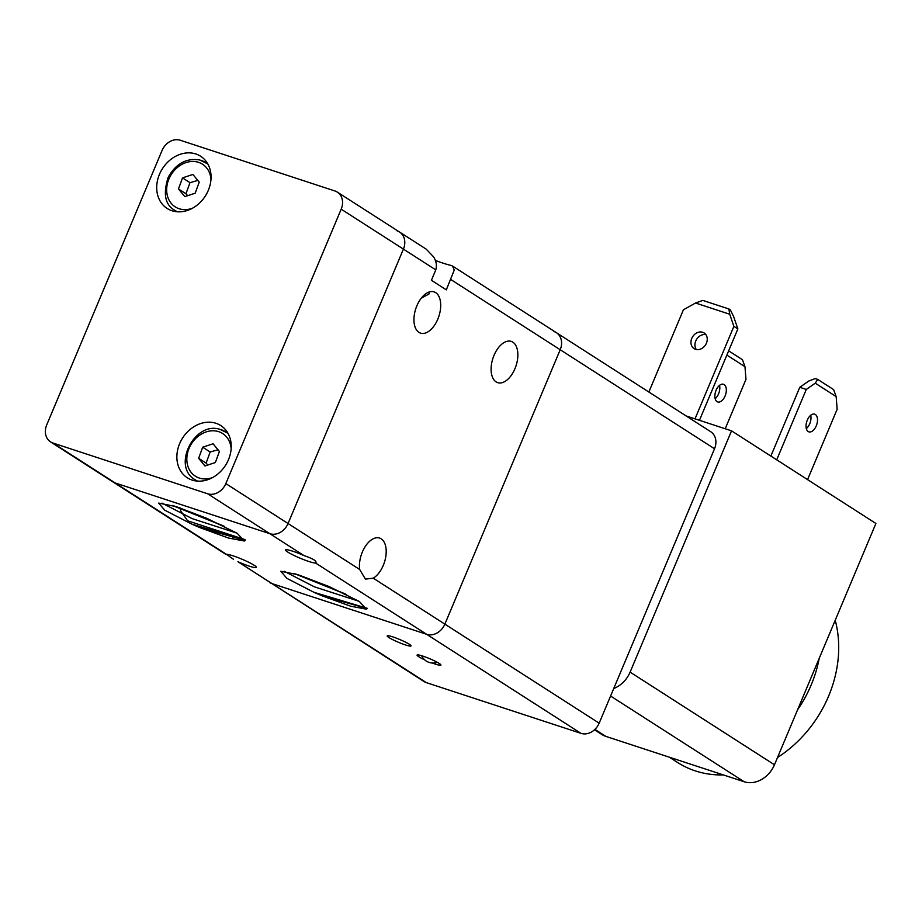 <?xml version="1.0" encoding="UTF-8"?>
<svg xmlns="http://www.w3.org/2000/svg" width="922" height="922" viewBox="0 0 922 922"><rect width="100%" height="100%" fill="white"/><g stroke="black" fill="none" stroke-linecap="round" stroke-linejoin="round"><path stroke-width="1.38" d="M435.288 260.396A31.014 3.688 -157.2 0 0 442.963 263.116A31.014 3.688 -157.2 0 0 450.881 265.386L452.575 266.066L454.235 270.1L446.306 289.854L431.404 280.288L435.783 269.881C437.04 265.352 436.279 260.995 433.513 256.812L426.218 249.159L399.572 232.056A15.501 12.712 122.7 0 1 404.055 237.899A15.501 12.712 122.7 0 1 403.41 249.113L288.056 523.523A15.501 12.712 122.7 0 1 280.265 532.386A15.501 12.712 122.7 0 1 269.881 533.711L115.215 482.978A15.501 12.712 122.7 0 1 112.807 481.837A15.501 12.712 -57.3 0 0 115.215 482.978L52.992 443.044A15.501 12.712 122.7 0 1 50.583 441.903A15.501 12.712 122.7 0 1 46.1 436.06A15.501 12.712 122.7 0 1 46.745 424.846L162.088 150.436A15.501 12.712 122.7 0 1 169.89 141.573A15.501 12.712 122.7 0 1 180.274 140.248L334.94 190.981A15.501 12.712 122.7 0 1 337.348 192.122A15.501 12.712 122.7 0 1 341.832 197.976A15.501 12.712 122.7 0 1 341.186 209.179L225.832 483.589A15.501 12.712 122.7 0 1 218.041 492.452A15.501 12.712 122.7 0 1 207.657 493.777L52.992 443.044M233.531 559.308L226.409 554.329A16.538 1.971 22.8 0 1 233.185 555.874A16.538 1.971 22.8 0 1 248.94 562.374A16.538 1.971 22.8 0 1 256.397 567.387A16.538 1.971 22.8 0 1 249.113 566.096A16.538 1.971 22.8 0 1 237.98 561.752L423.924 681.485A15.501 12.712 -57.3 0 0 426.333 682.626L272.013 583.603A15.501 12.712 122.7 0 1 269.604 582.45A15.501 12.712 -57.3 0 0 272.013 583.603L426.69 634.324A15.501 12.712 -57.3 0 0 437.063 632.999A15.501 12.712 -57.3 0 0 444.865 624.136L560.207 349.738A15.501 12.712 -57.3 0 0 560.853 338.524A15.501 12.712 -57.3 0 0 556.381 332.681A15.501 12.712 122.7 0 1 560.853 338.524A15.501 12.712 122.7 0 1 560.207 349.738L714.527 448.76A15.501 12.712 -57.3 0 0 715.172 437.547A15.501 12.712 -57.3 0 0 710.689 431.703L556.381 332.681A15.501 12.712 122.7 0 0 553.972 331.54M180.447 509.347A21.713 12.147 108.2 0 0 180.597 510.742L187.604 520.78L245.137 539.658M514.937 368.731A21.713 12.147 -71.8 0 1 497.719 382.653A21.713 12.147 -71.8 0 1 494.031 355.316A21.713 12.147 -71.8 0 1 511.249 341.405A21.713 12.147 -71.8 0 1 514.937 368.731M180.366 507.999A21.713 12.147 108.2 0 0 180.424 509.048M383.275 565.393A21.713 12.147 -71.8 0 1 373.226 578.175L365.423 579.108L359.684 569.485A21.713 12.147 -71.8 0 1 362.369 551.978A21.713 12.147 -71.8 0 1 379.587 538.068A21.713 12.147 -71.8 0 1 383.275 565.393M303.926 555.551C313.549 558.882 317.399 561.348 315.485 562.973A16.538 1.971 22.8 0 1 308.709 561.44A16.538 1.971 22.8 0 1 292.954 554.929A16.538 1.971 22.8 0 1 285.497 549.915A16.538 1.971 22.8 0 1 292.781 551.218A16.538 1.971 22.8 0 1 303.926 555.551L269.881 533.711L115.215 482.978L226.409 554.329M316.062 562.581L315.485 562.973L580.998 733.359A15.501 12.712 -57.3 0 0 591.382 732.033A15.501 12.712 -57.3 0 0 599.173 723.171L714.527 448.76M421.262 298.175L428.949 294.037L429.156 292.009M437.777 319.219A21.713 12.147 -71.8 0 1 420.559 333.142A21.713 12.147 -71.8 0 1 416.871 305.804A21.713 12.147 -71.8 0 1 434.089 291.882A21.713 12.147 -71.8 0 1 437.777 319.219M367.359 608.612L321.951 595.75A50.284 5.981 22.8 0 1 313.987 592.316L286.857 578.348L280.841 571.271L298.279 574.786L329.119 586.576L359.35 601.478L366.472 609.188L350.544 606.18L321.951 595.75M367.417 608.37L313.987 592.316M346.557 594.552L294.464 573.634M345.001 593.791L295.893 574.049M245.194 540.43L199.786 527.568A50.284 5.981 22.8 0 1 191.822 524.134L164.704 510.166L158.676 503.089L176.114 506.604L206.954 518.394L237.185 533.296L244.307 541.007L228.379 538.01L199.786 527.568M245.252 540.188L191.822 524.134M224.392 526.381L172.299 505.452M222.836 525.621L173.728 505.867M236.873 533.1L192.168 518.637L162.018 503.101M359.027 601.282L314.333 586.818L284.183 571.271M397.163 230.915A15.501 12.712 122.7 0 1 399.572 232.056L337.348 192.122M599.173 723.171L444.865 624.136A15.501 12.712 122.7 0 1 437.063 632.999A15.501 12.712 122.7 0 1 426.69 634.324L272.013 583.603L237.98 561.752M388.957 637.575A12.92 1.533 22.8 0 1 387.217 635.903A12.92 1.533 22.8 0 1 396.183 638.082A12.92 1.533 22.8 0 1 409.299 644.248A12.92 1.533 22.8 0 1 411.039 645.919A12.92 1.533 22.8 0 1 402.073 643.74A12.92 1.533 22.8 0 1 388.957 637.575M424.696 659.852A12.92 1.533 22.8 0 1 418.819 656.741A12.92 1.533 22.8 0 1 417.078 655.069A12.92 1.533 22.8 0 1 426.056 657.248A12.92 1.533 22.8 0 1 439.172 663.414A12.92 1.533 22.8 0 1 440.912 665.085A12.92 1.533 22.8 0 1 432.164 662.987M426.333 682.626L580.998 733.359M373.226 578.175L444.865 624.136L560.207 349.738L450.685 279.447M797.576 709.802A113.717 93.26 -57.3 0 0 811.164 684.988A113.717 93.26 -57.3 0 0 819.209 658.354M835.217 620.252A113.717 93.26 122.7 0 1 828.59 696.168A113.717 93.26 122.7 0 1 777.523 757.504M723.367 774.929A113.717 93.26 122.7 0 1 677.624 762.506L669.395 757.227M686.141 415.949L731.538 430.839L630.106 672.126A25.839 21.194 122.7 0 1 617.118 686.902A25.839 21.194 122.7 0 1 613.752 688.492M594.494 729.786L601.778 734.454A25.839 21.194 -57.3 0 0 605.789 736.355L744.181 781.752A25.839 21.194 -57.3 0 0 761.48 779.539A25.839 21.194 -57.3 0 0 774.468 764.764L875.9 523.477L731.538 430.839M716.117 390.225A9.301 5.209 -71.8 0 1 723.493 384.267A9.301 5.209 -71.8 0 1 725.084 395.976A9.301 5.209 -71.8 0 1 717.696 401.946A9.301 5.209 -71.8 0 1 716.117 390.225M715.161 398.696A9.301 5.209 108.2 0 0 718.561 393.844A9.301 5.209 108.2 0 0 719.529 385.384M807.292 420.132A9.301 5.209 -71.8 0 1 814.668 414.162A9.301 5.209 -71.8 0 1 816.258 425.883A9.301 5.209 -71.8 0 1 808.871 431.853A9.301 5.209 -71.8 0 1 807.292 420.132M806.335 428.592A9.301 5.209 108.2 0 0 809.735 423.751A9.301 5.209 108.2 0 0 810.703 415.28M705.872 334.628A9.301 7.63 -57.3 0 0 695.764 340.956A9.301 7.63 -57.3 0 0 696.317 349.519M691.777 338.397A9.301 7.63 122.7 0 1 704.131 332.969A9.301 7.63 122.7 0 1 706.425 343.203A9.301 7.63 122.7 0 1 694.082 348.631A9.301 7.63 122.7 0 1 691.777 338.397M648.858 392.023L683.409 309.815L695.534 303.015L702.841 300.422L728.887 308.962L729.717 314.229L733.889 326.365L737.865 328.923L733.705 316.788L730.374 309.919L728.887 308.962M695.534 303.015L729.717 314.229M808.732 381.051L799.777 387.309L806.289 389.453L815.244 383.183L817.687 379.38L815.244 378.585L808.732 381.051M770.873 456.079L799.777 387.309M776.704 459.824L806.289 389.453M817.687 379.38L833.615 389.603L836.15 396.598L837.153 409.253L807.568 479.624M726.87 355.074L744.976 366.691L742.441 359.695L728.645 350.844M744.976 366.691L745.979 379.345L725.199 428.765M695.004 418.853L733.889 326.365M699.452 420.317L737.865 328.923M815.244 383.183L836.15 396.598M195.81 153.962A31.014 25.436 122.7 0 1 200.627 156.244A31.014 25.436 122.7 0 1 206.92 193.286A31.014 25.436 122.7 0 1 171.941 210.735A31.014 25.436 122.7 0 1 167.124 208.453A31.014 25.436 122.7 0 1 160.843 171.411A31.014 25.436 122.7 0 1 195.81 153.962M215.979 423.29A31.014 25.436 122.7 0 1 220.796 425.572A31.014 25.436 122.7 0 1 227.089 462.613A31.014 25.436 122.7 0 1 192.11 480.062A31.014 25.436 122.7 0 1 187.304 477.78A31.014 25.436 122.7 0 1 181.012 440.739A31.014 25.436 122.7 0 1 215.979 423.29M341.186 209.179L403.41 249.113A15.501 12.712 -57.3 0 0 404.055 237.899A15.501 12.712 -57.3 0 0 399.572 232.056M207.657 493.777L269.881 533.711A15.501 12.712 -57.3 0 0 280.265 532.386A15.501 12.712 -57.3 0 0 288.056 523.523L225.832 483.589M197.838 180.424L189.99 182.671L185.944 193.758L187.673 195.683M218.007 449.752L210.158 451.999L206.113 463.098L207.842 465.022M198.645 458.303L202.69 447.205L213.074 443.782L219.401 451.446L215.356 462.544L204.984 465.967L198.645 458.303L206.113 463.098M202.69 447.205L210.158 451.999M178.476 188.975L182.521 177.877L192.894 174.454L199.233 182.118L195.187 193.205L184.815 196.628L178.476 188.975L185.944 193.758M182.521 177.877L189.99 182.671M195.821 480.927A31.014 25.436 122.7 0 1 195.072 479.694M225.775 431.842A31.014 25.436 122.7 0 1 227.215 432.003M175.653 211.599A31.014 25.436 122.7 0 1 174.903 210.366M205.606 162.514A31.014 25.436 122.7 0 1 207.047 162.675M435.783 269.881L403.41 249.113L288.056 523.523L359.684 569.485M610.583 696.029L744.181 781.752M774.468 764.764L630.106 672.126M605.789 736.355L594.921 729.383M177.082 211.76L174.996 210.423A28.432 23.315 -57.3 0 0 177.531 211.795M210.977 179.317A25.332 20.768 -57.3 0 0 197.435 162.018A25.332 20.768 -57.3 0 0 168.38 180.355A25.332 20.768 -57.3 0 0 180.286 209.064A25.332 20.768 -57.3 0 0 192.41 208.245M208.003 164.312A28.432 23.315 -57.3 0 0 205.698 162.572A28.432 23.315 -57.3 0 0 199.982 160.094M197.25 481.1L195.164 479.763A28.432 23.315 -57.3 0 0 197.7 481.123M231.145 448.645A25.332 20.768 -57.3 0 0 217.604 431.346A25.332 20.768 -57.3 0 0 188.549 449.682A25.332 20.768 -57.3 0 0 200.454 478.391A25.332 20.768 -57.3 0 0 212.59 477.573M228.172 433.64A28.432 23.315 -57.3 0 0 225.878 431.899L225.878 431.899A28.432 23.315 -57.3 0 0 220.151 429.433M233.739 535.913L232.817 538.125M50.583 441.903L226.04 554.491M452.575 266.066L556.381 332.681M421.677 655.738A12.401 12.401 0 0 0 437.224 662.273M174.996 210.423C165.13 205.076 162.86 194.035 168.207 177.278C175.918 163.609 186.417 157.835 199.694 159.967L207.784 163.909M195.164 479.763C171.573 466.716 194.139 420.997 219.862 429.306L227.953 433.248"/></g></svg>
